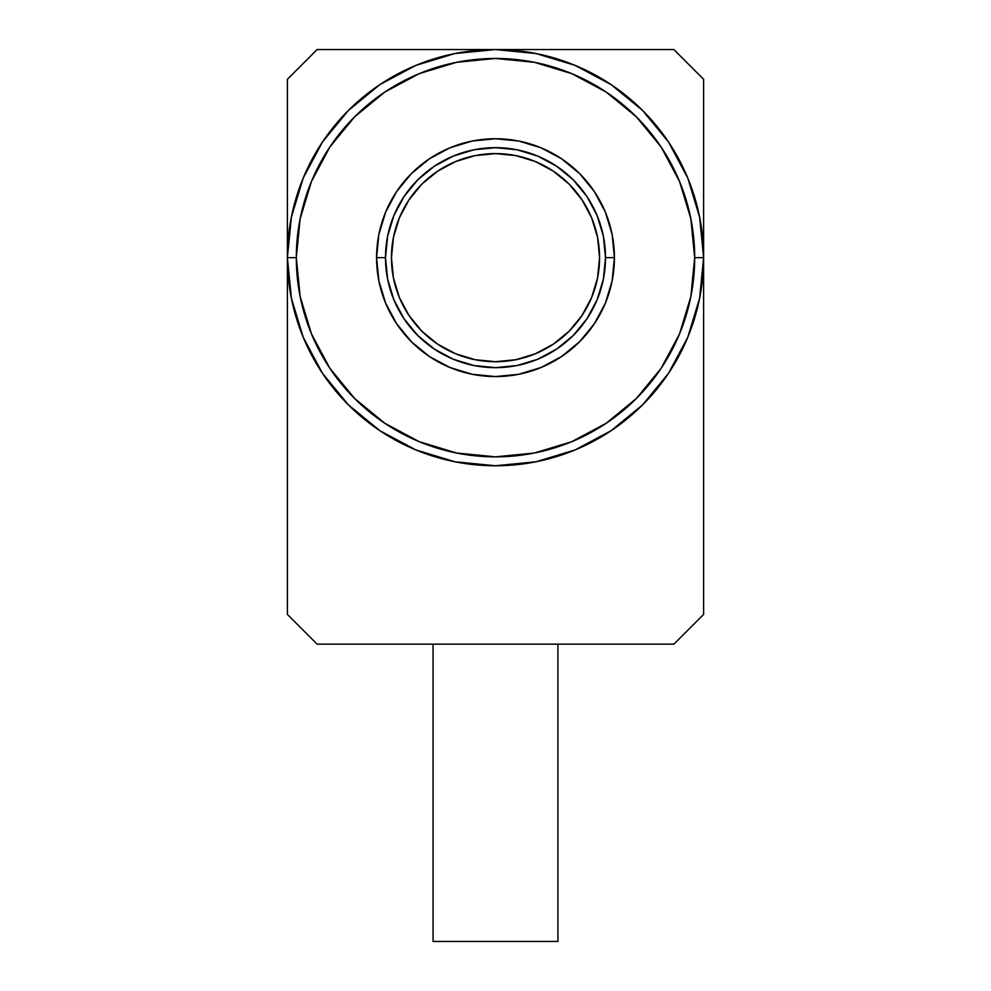 <?xml version="1.0" encoding="UTF-8"?>
<svg xmlns="http://www.w3.org/2000/svg" width="991" height="991" viewBox="0 0 991 991"><rect width="100%" height="100%" fill="white"/><g stroke="black" fill="none" stroke-linecap="round" stroke-linejoin="round"><path stroke-width="1.49" d="M703.61 257.66A208.11 208.11 0 0 1 495.5 465.77A208.11 208.11 0 0 1 287.39 257.66A208.11 208.11 0 0 0 495.5 465.77A208.11 208.11 0 0 0 703.61 257.66L694.691 257.66A199.191 199.191 0 0 1 495.5 456.851A199.191 199.191 0 0 1 296.309 257.66L287.39 257.66L287.39 79.28L317.12 49.55L673.88 49.55L703.61 79.28L703.61 614.42L673.88 644.15L317.12 644.15L287.39 614.42L287.39 257.66L296.309 257.66L300.137 218.8L311.471 181.427L329.879 146.99L354.654 116.814L384.83 92.039L419.267 73.631L456.64 62.297L495.5 58.469L534.36 62.297L571.733 73.631L606.17 92.039L636.346 116.814L661.121 146.99L679.529 181.427L690.863 218.8L694.691 257.66L690.863 296.52L679.529 333.893L661.121 368.33L636.346 398.506L606.17 423.281L571.733 441.689L534.36 453.023L495.5 456.851L456.64 453.023L419.267 441.689L384.83 423.281L354.654 398.506L329.879 368.33L311.471 333.893L300.137 296.52L296.309 257.66A199.191 199.191 0 0 1 495.5 58.469A199.191 199.191 0 0 1 694.691 257.66L703.61 257.66A208.11 208.11 0 0 0 495.5 49.55A208.11 208.11 0 0 0 287.39 257.66L287.39 614.42L317.12 644.15L673.88 644.15L703.61 614.42L703.61 257.66L699.609 298.266L687.766 337.299L668.541 373.285L642.651 404.811L611.125 430.701L575.139 449.926L536.106 461.769L495.5 465.77L454.894 461.769L415.861 449.926L379.875 430.701L348.349 404.811L322.459 373.285L303.234 337.299L291.391 298.266L287.39 257.66L291.391 217.054L303.234 178.021L322.459 142.035L348.349 110.509L379.875 84.619L415.861 65.394L454.894 53.551L495.5 49.55L536.106 53.551L575.139 65.394L611.125 84.619L642.651 110.509L668.541 142.035L687.766 178.021L699.609 217.054L703.61 257.66L703.61 79.28L673.88 49.55L317.12 49.55L287.39 79.28L287.39 257.66A208.11 208.11 0 0 1 495.5 49.55A208.11 208.11 0 0 1 703.61 257.66M433.067 644.15L433.067 941.45L557.933 941.45L557.933 644.15L557.933 941.45L433.067 941.45L433.067 644.15M614.42 257.66A118.92 118.92 0 0 1 495.5 376.58A118.92 118.92 0 0 1 376.58 257.66A118.92 118.92 0 0 0 495.5 376.58A118.92 118.92 0 0 0 614.42 257.66L605.501 257.66A110.001 110.001 0 0 1 495.5 367.661A110.001 110.001 0 0 1 385.499 257.66L376.58 257.66L385.499 257.66L387.617 236.205L393.873 215.567L404.043 196.552L417.719 179.879L434.392 166.203L453.407 156.033L474.045 149.777L495.5 147.659L516.955 149.777L537.593 156.033L556.608 166.203L573.281 179.879L586.957 196.552L597.127 215.567L603.383 236.205L605.501 257.66L603.383 279.115L597.127 299.753L586.957 318.768L573.281 335.441L556.608 349.117L537.593 359.287L516.955 365.543L495.5 367.661L474.045 365.543L453.407 359.287L434.392 349.117L417.719 335.441L404.043 318.768L393.873 299.753L387.617 279.115L385.499 257.66A110.001 110.001 0 0 1 495.5 147.659A110.001 110.001 0 0 1 605.501 257.66L614.42 257.66A118.92 118.92 0 0 0 495.5 138.74A118.92 118.92 0 0 0 376.58 257.66A118.92 118.92 0 0 1 495.5 138.74A118.92 118.92 0 0 1 614.42 257.66L612.141 234.458L605.365 212.148L594.377 191.597L579.586 173.574L561.563 158.783L541.012 147.795L518.702 141.019L495.5 138.74L472.298 141.019L449.988 147.795L429.437 158.783L411.414 173.574L396.623 191.597L385.635 212.148L378.859 234.458L376.58 257.66L378.859 280.862L385.635 303.172L396.623 323.723L411.414 341.746L429.437 356.537L449.988 367.525L472.298 374.301L495.5 376.58L518.702 374.301L541.012 367.525L561.563 356.537L579.586 341.746L594.377 323.723L605.365 303.172L612.141 280.862L614.42 257.66M599.555 257.598A104.055 104.055 0 0 0 597.573 237.431M597.548 237.295A104.055 104.055 0 0 0 591.664 217.896M591.615 217.785A104.055 104.055 0 0 0 582.051 199.897L569.082 184.078L553.312 171.146A104.055 104.055 0 0 0 408.998 199.823M581.99 199.81A104.055 104.055 0 0 0 553.337 171.158M553.312 171.146L535.326 161.521L515.803 155.599L495.5 153.605L475.197 155.599L455.674 161.521L437.688 171.146L421.918 184.078L408.986 199.848A104.055 104.055 0 0 0 399.385 217.797M399.348 217.884A104.055 104.055 0 0 0 393.452 237.307M393.439 237.406A104.055 104.055 0 0 0 391.445 257.61M408.986 199.848L399.361 217.834L393.439 237.357L391.445 257.66A104.055 104.055 0 0 1 495.5 153.605A104.055 104.055 0 0 1 599.555 257.66A104.055 104.055 0 0 1 495.5 361.715A104.055 104.055 0 0 1 391.445 257.66L393.439 277.963L399.361 297.486L408.986 315.472L421.918 331.242L437.688 344.174L455.674 353.799L475.197 359.721L495.5 361.715L515.803 359.721L535.326 353.799L553.312 344.174L569.082 331.242L582.014 315.472L591.639 297.486L597.561 277.963L599.555 257.66L597.561 237.357L591.639 217.834L582.014 199.848M391.445 257.722A104.055 104.055 0 0 0 393.427 277.889M393.464 278.037A104.055 104.055 0 0 0 399.336 297.399M399.398 297.56A104.055 104.055 0 0 0 408.936 315.398M409.023 315.534A104.055 104.055 0 0 0 437.626 344.137M437.749 344.224A104.055 104.055 0 0 0 455.612 353.762M455.749 353.824A104.055 104.055 0 0 0 475.135 359.708M475.271 359.733A104.055 104.055 0 0 0 495.438 361.715M495.562 361.715A104.055 104.055 0 0 0 515.741 359.733M515.865 359.708A104.055 104.055 0 0 0 535.251 353.824M535.388 353.762A104.055 104.055 0 0 0 553.251 344.211M553.362 344.137A104.055 104.055 0 0 0 581.977 315.522M582.051 315.411A104.055 104.055 0 0 0 591.615 297.548M591.664 297.424A104.055 104.055 0 0 0 597.548 278.013M597.573 277.901A104.055 104.055 0 0 0 599.555 257.71"/></g></svg>

